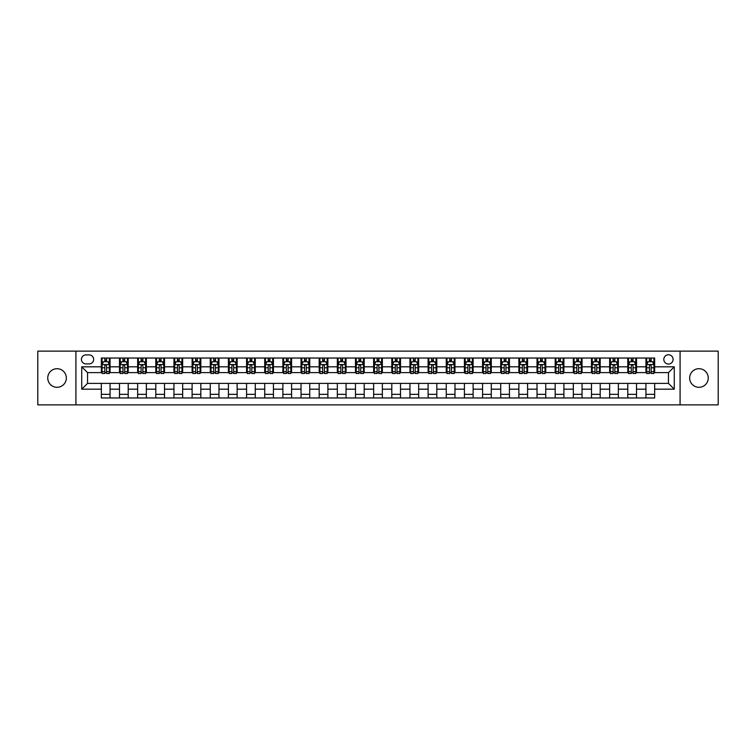 <?xml version="1.0" encoding="UTF-8"?>
<svg xmlns="http://www.w3.org/2000/svg" width="756" height="756" viewBox="0 0 756 756"><rect width="100%" height="100%" fill="white"/><g stroke="black" fill="none" stroke-linecap="round" stroke-linejoin="round"><path stroke-width="1.13" d="M698.96 368.701A9.299 9.299 0 0 0 689.661 378A9.299 9.299 0 0 0 698.96 387.299A9.299 9.299 0 0 0 708.249 378A9.299 9.299 0 0 0 698.96 368.701M57.04 368.701A9.299 9.299 0 0 0 47.751 378A9.299 9.299 0 0 0 57.04 387.299A9.299 9.299 0 0 0 66.339 378A9.299 9.299 0 0 0 57.04 368.701M668.455 354.762A4.649 4.649 0 0 0 663.815 359.412A4.649 4.649 0 0 0 668.455 364.061A4.649 4.649 0 0 0 673.105 359.412A4.649 4.649 0 0 0 668.455 354.762M680.079 404.866L718.2 404.866L718.2 351.134L680.079 351.134L680.079 404.866L75.921 404.866L75.921 351.134L37.8 351.134L37.8 404.866L75.921 404.866M85.948 363.91L89.142 363.91A4.498 4.498 0 0 0 93.64 359.412A4.498 4.498 0 0 0 89.142 354.904L85.948 354.904A4.498 4.498 0 0 0 81.44 359.412A4.498 4.498 0 0 0 85.948 363.91M680.079 351.134L75.921 351.134M101.342 389.179L81.733 389.179L81.733 366.821L101.342 366.821L101.342 372.623L87.545 372.623L87.545 383.377L101.342 383.377L101.342 397.968L654.658 397.968L654.658 383.377L668.455 383.377L668.455 372.623L654.658 372.623L654.658 366.821L674.267 366.821L674.267 389.179L654.658 389.179M654.658 366.821L654.658 358.032L101.342 358.032L101.342 366.821M645.945 358.032L645.945 372.623L646.673 372.623M649.432 372.623L651.181 372.623M653.94 372.623L654.658 372.623M645.945 372.623L635.787 372.623M627.792 358.032L627.792 372.623L628.519 372.623M631.279 372.623L633.027 372.623M627.792 372.623L617.633 372.623M609.638 358.032L609.638 372.623L610.366 372.623M613.125 372.623L614.874 372.623M609.638 372.623L599.47 372.623M591.485 358.032L591.485 372.623L592.213 372.623M594.972 372.623L596.72 372.623M591.485 372.623L581.317 372.623M573.332 358.032L573.332 372.623L574.059 372.623M576.819 372.623L578.557 372.623M573.332 372.623L563.163 372.623M555.178 358.032L555.178 372.623L555.906 372.623M558.665 372.623L560.404 372.623M555.178 372.623L545.01 372.623M537.025 358.032L537.025 372.623L537.752 372.623M540.512 372.623L542.25 372.623M537.025 372.623L526.856 372.623M518.871 358.032L518.871 372.623L519.599 372.623M522.358 372.623L524.097 372.623M518.871 372.623L508.703 372.623M500.718 358.032L500.718 372.623L501.445 372.623M504.205 372.623L505.944 372.623M500.718 372.623L490.55 372.623M482.564 358.032L482.564 372.623L483.292 372.623M486.051 372.623L487.79 372.623M482.564 372.623L472.396 372.623M464.411 358.032L464.411 372.623L465.138 372.623M467.898 372.623L469.637 372.623M464.411 372.623L454.243 372.623M446.257 358.032L446.257 372.623L446.985 372.623M449.744 372.623L451.483 372.623M446.257 372.623L436.089 372.623M428.104 358.032L428.104 372.623L428.832 372.623M431.591 372.623L433.33 372.623M428.104 372.623L417.936 372.623M409.95 358.032L409.95 372.623L410.678 372.623M413.438 372.623L415.176 372.623M409.95 372.623L399.782 372.623M391.797 358.032L391.797 372.623L392.525 372.623M395.284 372.623L397.023 372.623M391.797 372.623L381.629 372.623M373.644 358.032L373.644 372.623L374.371 372.623M377.131 372.623L378.869 372.623M373.644 372.623L363.475 372.623M355.49 358.032L355.49 372.623L356.218 372.623M358.977 372.623L360.716 372.623M355.49 372.623L345.322 372.623M337.337 358.032L337.337 372.623L338.064 372.623M340.824 372.623L342.562 372.623M337.337 372.623L327.168 372.623M319.183 358.032L319.183 372.623L319.911 372.623M322.67 372.623L324.409 372.623M319.183 372.623L309.015 372.623M301.03 358.032L301.03 372.623L301.757 372.623M304.517 372.623L306.256 372.623M301.03 372.623L290.862 372.623M282.876 358.032L282.876 372.623L283.604 372.623M286.363 372.623L288.102 372.623M282.876 372.623L272.708 372.623M264.723 358.032L264.723 372.623L265.45 372.623M268.21 372.623L269.949 372.623M264.723 372.623L254.555 372.623M246.569 358.032L246.569 372.623L247.297 372.623M250.056 372.623L251.795 372.623M246.569 372.623L236.401 372.623M228.416 358.032L228.416 372.623L229.144 372.623M231.903 372.623L233.642 372.623M228.416 372.623L218.248 372.623M210.262 358.032L210.262 372.623L210.99 372.623M213.75 372.623L215.488 372.623M210.262 372.623L200.094 372.623M192.109 358.032L192.109 372.623L192.837 372.623M195.596 372.623L197.335 372.623M192.109 372.623L181.941 372.623M173.956 358.032L173.956 372.623L174.683 372.623M177.443 372.623L179.181 372.623M173.956 372.623L163.787 372.623M155.802 358.032L155.802 372.623L156.53 372.623M159.28 372.623L161.028 372.623M155.802 372.623L145.634 372.623M137.649 358.032L137.649 372.623L138.367 372.623M141.126 372.623L142.875 372.623M137.649 372.623L127.48 372.623M119.495 358.032L119.495 372.623L120.213 372.623M122.973 372.623L124.721 372.623M119.495 372.623L109.327 372.623M101.342 372.623L102.06 372.623M104.819 372.623L106.568 372.623M101.342 383.377L110.055 383.377L110.055 397.968M654.658 383.377L110.055 383.377M110.055 358.032L110.055 372.623M101.342 361.661L102.06 361.661M104.819 361.661L106.568 361.661M109.327 361.661L110.055 361.661M101.342 394.339L110.055 394.339M119.495 383.377L119.495 397.968M128.208 358.032L128.208 372.623M119.495 361.661L120.213 361.661M122.973 361.661L124.721 361.661M127.48 361.661L128.208 361.661M128.208 383.377L128.208 397.968M119.495 394.339L128.208 394.339M137.649 383.377L137.649 397.968M146.362 383.377L146.362 397.968M137.649 394.339L146.362 394.339M146.362 358.032L146.362 372.623M137.649 361.661L138.367 361.661M141.126 361.661L142.875 361.661M145.634 361.661L146.362 361.661M155.802 383.377L155.802 397.968M164.515 383.377L164.515 397.968M155.802 394.339L164.515 394.339M164.515 358.032L164.515 372.623M155.802 361.661L156.53 361.661M159.28 361.661L161.028 361.661M163.787 361.661L164.515 361.661M173.956 383.377L173.956 397.968M182.668 383.377L182.668 397.968M173.956 394.339L182.668 394.339M182.668 358.032L182.668 372.623M173.956 361.661L174.683 361.661M177.443 361.661L179.181 361.661M181.941 361.661L182.668 361.661M192.109 383.377L192.109 397.968M200.822 383.377L200.822 397.968M192.109 394.339L200.822 394.339M200.822 358.032L200.822 372.623M192.109 361.661L192.837 361.661M195.596 361.661L197.335 361.661M200.094 361.661L200.822 361.661M210.262 383.377L210.262 397.968M218.975 383.377L218.975 397.968M210.262 394.339L218.975 394.339M218.975 358.032L218.975 372.623M210.262 361.661L210.99 361.661M213.75 361.661L215.488 361.661M218.248 361.661L218.975 361.661M228.416 383.377L228.416 397.968M237.129 383.377L237.129 397.968M228.416 394.339L237.129 394.339M237.129 358.032L237.129 372.623M228.416 361.661L229.144 361.661M231.903 361.661L233.642 361.661M236.401 361.661L237.129 361.661M246.569 383.377L246.569 397.968M255.282 383.377L255.282 397.968M246.569 394.339L255.282 394.339M255.282 358.032L255.282 372.623M246.569 361.661L247.297 361.661M250.056 361.661L251.795 361.661M254.555 361.661L255.282 361.661M264.723 383.377L264.723 397.968M273.436 383.377L273.436 397.968M264.723 394.339L273.436 394.339M273.436 358.032L273.436 372.623M264.723 361.661L265.45 361.661M268.21 361.661L269.949 361.661M272.708 361.661L273.436 361.661M282.876 383.377L282.876 397.968M291.589 383.377L291.589 397.968M282.876 394.339L291.589 394.339M291.589 358.032L291.589 372.623M282.876 361.661L283.604 361.661M286.363 361.661L288.102 361.661M290.862 361.661L291.589 361.661M301.03 383.377L301.03 397.968M309.743 383.377L309.743 397.968M301.03 394.339L309.743 394.339M309.743 358.032L309.743 372.623M301.03 361.661L301.757 361.661M304.517 361.661L306.256 361.661M309.015 361.661L309.743 361.661M319.183 383.377L319.183 397.968M327.896 383.377L327.896 397.968M319.183 394.339L327.896 394.339M327.896 358.032L327.896 372.623M319.183 361.661L319.911 361.661M322.67 361.661L324.409 361.661M327.168 361.661L327.896 361.661M337.337 383.377L337.337 397.968M346.05 383.377L346.05 397.968M337.337 394.339L346.05 394.339M346.05 358.032L346.05 372.623M337.337 361.661L338.064 361.661M340.824 361.661L342.562 361.661M345.322 361.661L346.05 361.661M355.49 383.377L355.49 397.968M364.203 383.377L364.203 397.968M355.49 394.339L364.203 394.339M364.203 358.032L364.203 372.623M355.49 361.661L356.218 361.661M358.977 361.661L360.716 361.661M363.475 361.661L364.203 361.661M373.644 383.377L373.644 397.968M382.356 383.377L382.356 397.968M373.644 394.339L382.356 394.339M382.356 358.032L382.356 372.623M373.644 361.661L374.371 361.661M377.131 361.661L378.869 361.661M381.629 361.661L382.356 361.661M391.797 383.377L391.797 397.968M400.51 383.377L400.51 397.968M391.797 394.339L400.51 394.339M400.51 358.032L400.51 372.623M391.797 361.661L392.525 361.661M395.284 361.661L397.023 361.661M399.782 361.661L400.51 361.661M409.95 383.377L409.95 397.968M418.663 383.377L418.663 397.968M409.95 394.339L418.663 394.339M418.663 358.032L418.663 372.623M409.95 361.661L410.678 361.661M413.438 361.661L415.176 361.661M417.936 361.661L418.663 361.661M428.104 383.377L428.104 397.968M436.817 383.377L436.817 397.968M428.104 394.339L436.817 394.339M436.817 358.032L436.817 372.623M428.104 361.661L428.832 361.661M431.591 361.661L433.33 361.661M436.089 361.661L436.817 361.661M446.257 383.377L446.257 397.968M454.97 383.377L454.97 397.968M446.257 394.339L454.97 394.339M454.97 358.032L454.97 372.623M446.257 361.661L446.985 361.661M449.744 361.661L451.483 361.661M454.243 361.661L454.97 361.661M464.411 383.377L464.411 397.968M473.124 383.377L473.124 397.968M464.411 394.339L473.124 394.339M473.124 358.032L473.124 372.623M464.411 361.661L465.138 361.661M467.898 361.661L469.637 361.661M472.396 361.661L473.124 361.661M482.564 383.377L482.564 397.968M491.277 383.377L491.277 397.968M482.564 394.339L491.277 394.339M491.277 358.032L491.277 372.623M482.564 361.661L483.292 361.661M486.051 361.661L487.79 361.661M490.55 361.661L491.277 361.661M500.718 383.377L500.718 397.968M509.431 383.377L509.431 397.968M500.718 394.339L509.431 394.339M509.431 358.032L509.431 372.623M500.718 361.661L501.445 361.661M504.205 361.661L505.944 361.661M508.703 361.661L509.431 361.661M518.871 383.377L518.871 397.968M527.584 383.377L527.584 397.968M518.871 394.339L527.584 394.339M527.584 358.032L527.584 372.623M518.871 361.661L519.599 361.661M522.358 361.661L524.097 361.661M526.856 361.661L527.584 361.661M537.025 383.377L537.025 397.968M545.737 383.377L545.737 397.968M537.025 394.339L545.737 394.339M545.737 358.032L545.737 372.623M537.025 361.661L537.752 361.661M540.512 361.661L542.25 361.661M545.01 361.661L545.737 361.661M555.178 383.377L555.178 397.968M563.891 383.377L563.891 397.968M555.178 394.339L563.891 394.339M563.891 358.032L563.891 372.623M555.178 361.661L555.906 361.661M558.665 361.661L560.404 361.661M563.163 361.661L563.891 361.661M573.332 383.377L573.332 397.968M582.044 383.377L582.044 397.968M573.332 394.339L582.044 394.339M582.044 358.032L582.044 372.623M573.332 361.661L574.059 361.661M576.819 361.661L578.557 361.661M581.317 361.661L582.044 361.661M591.485 383.377L591.485 397.968M600.198 383.377L600.198 397.968M591.485 394.339L600.198 394.339M600.198 358.032L600.198 372.623M591.485 361.661L592.213 361.661M594.972 361.661L596.72 361.661M599.47 361.661L600.198 361.661M609.638 383.377L609.638 397.968M618.351 383.377L618.351 397.968M609.638 394.339L618.351 394.339M618.351 358.032L618.351 372.623M609.638 361.661L610.366 361.661M613.125 361.661L614.874 361.661M617.633 361.661L618.351 361.661M627.792 383.377L627.792 397.968M636.505 383.377L636.505 397.968M627.792 394.339L636.505 394.339M636.505 358.032L636.505 372.623M627.792 361.661L628.519 361.661M631.279 361.661L633.027 361.661M635.787 361.661L636.505 361.661M645.945 383.377L645.945 397.968M645.945 394.339L654.658 394.339M645.945 361.661L646.673 361.661M649.432 361.661L651.181 361.661M653.94 361.661L654.658 361.661M87.545 372.623L81.733 366.821M87.545 383.377L81.733 389.179M674.267 366.821L668.455 372.623M674.267 389.179L668.455 383.377M106.568 359.922L104.819 359.922M109.327 371.678L106.568 371.678L106.568 373.502L109.327 373.502L109.327 364.638L107.872 361.737L103.515 361.737L102.06 364.638L102.06 373.502L104.819 373.502L104.819 371.678L102.06 371.678M102.06 364.638L102.06 358.032M109.327 364.638L109.327 358.032M104.819 361.737L104.819 358.032M106.568 358.032L106.568 361.737M106.568 371.678L106.568 365.724C105.982 364.609 105.405 364.609 104.819 365.724L104.819 371.678M124.721 359.922L122.973 359.922M127.48 371.678L124.721 371.678L124.721 373.502L127.48 373.502L127.48 364.638L126.025 361.737L121.669 361.737L120.213 364.638L120.213 373.502L122.973 373.502L122.973 371.678L120.213 371.678M120.213 364.638L120.213 358.032M127.48 364.638L127.48 358.032M122.973 361.737L122.973 358.032M124.721 358.032L124.721 361.737M124.721 371.678L124.721 365.724C124.135 364.609 123.559 364.609 122.973 365.724L122.973 371.678M142.875 359.922L141.126 359.922M145.634 371.678L142.875 371.678L142.875 373.502L145.634 373.502L145.634 364.638L144.179 361.737L139.822 361.737L138.367 364.638L138.367 373.502L141.126 373.502L141.126 371.678L138.367 371.678M138.367 364.638L138.367 358.032M145.634 364.638L145.634 358.032M141.126 361.737L141.126 358.032M142.875 358.032L142.875 361.737M142.875 371.678L142.875 365.724C142.298 364.609 141.712 364.609 141.126 365.724L141.126 371.678M161.028 359.922L159.28 359.922M163.787 371.678L161.028 371.678L161.028 373.502L163.787 373.502L163.787 364.638L162.332 361.737L157.976 361.737L156.53 364.638L156.53 373.502L159.28 373.502L159.28 371.678L156.53 371.678M156.53 364.638L156.53 358.032M163.787 364.638L163.787 358.032M159.28 361.737L159.28 358.032M161.028 358.032L161.028 361.737M161.028 371.678L161.028 365.724C160.452 364.609 159.866 364.609 159.28 365.724L159.28 371.678M179.181 359.922L177.443 359.922M181.941 371.678L179.181 371.678L179.181 373.502L181.941 373.502L181.941 364.638L180.486 361.737L176.129 361.737L174.683 364.638L174.683 373.502L177.443 373.502L177.443 371.678L174.683 371.678M174.683 364.638L174.683 358.032M181.941 364.638L181.941 358.032M177.443 361.737L177.443 358.032M179.181 358.032L179.181 361.737M179.181 371.678L179.181 365.724C178.605 364.609 178.019 364.609 177.443 365.724L177.443 371.678M197.335 359.922L195.596 359.922M200.094 371.678L197.335 371.678L197.335 373.502L200.094 373.502L200.094 364.638L198.639 361.737L194.283 361.737L192.837 364.638L192.837 373.502L195.596 373.502L195.596 371.678L192.837 371.678M192.837 364.638L192.837 358.032M200.094 364.638L200.094 358.032M195.596 361.737L195.596 358.032M197.335 358.032L197.335 361.737M197.335 371.678L197.335 365.724C196.758 364.609 196.173 364.609 195.596 365.724L195.596 371.678M215.488 359.922L213.75 359.922M218.248 371.678L215.488 371.678L215.488 373.502L218.248 373.502L218.248 364.638L216.792 361.737L212.436 361.737L210.99 364.638L210.99 373.502L213.75 373.502L213.75 371.678L210.99 371.678M210.99 364.638L210.99 358.032M218.248 364.638L218.248 358.032M213.75 361.737L213.75 358.032M215.488 358.032L215.488 361.737M215.488 371.678L215.488 365.724C214.912 364.609 214.326 364.609 213.75 365.724L213.75 371.678M233.642 359.922L231.903 359.922M236.401 371.678L233.642 371.678L233.642 373.502L236.401 373.502L236.401 364.638L234.946 361.737L230.589 361.737L229.144 364.638L229.144 373.502L231.903 373.502L231.903 371.678L229.144 371.678M229.144 364.638L229.144 358.032M236.401 364.638L236.401 358.032M231.903 361.737L231.903 358.032M233.642 358.032L233.642 361.737M233.642 371.678L233.642 365.724C233.065 364.609 232.479 364.609 231.903 365.724L231.903 371.678M251.795 359.922L250.056 359.922M254.555 371.678L251.795 371.678L251.795 373.502L254.555 373.502L254.555 364.638L253.099 361.737L248.743 361.737L247.297 364.638L247.297 373.502L250.056 373.502L250.056 371.678L247.297 371.678M247.297 364.638L247.297 358.032M254.555 364.638L254.555 358.032M250.056 361.737L250.056 358.032M251.795 358.032L251.795 361.737M251.795 371.678L251.795 365.724C251.219 364.609 250.633 364.609 250.056 365.724L250.056 371.678M269.949 359.922L268.21 359.922M272.708 371.678L269.949 371.678L269.949 373.502L272.708 373.502L272.708 364.638L271.253 361.737L266.896 361.737L265.45 364.638L265.45 373.502L268.21 373.502L268.21 371.678L265.45 371.678M265.45 364.638L265.45 358.032M272.708 364.638L272.708 358.032M268.21 361.737L268.21 358.032M269.949 358.032L269.949 361.737M269.949 371.678L269.949 365.724C269.372 364.609 268.786 364.609 268.21 365.724L268.21 371.678M288.102 359.922L286.363 359.922M290.862 371.678L288.102 371.678L288.102 373.502L290.862 373.502L290.862 364.638L289.406 361.737L285.05 361.737L283.604 364.638L283.604 373.502L286.363 373.502L286.363 371.678L283.604 371.678M283.604 364.638L283.604 358.032M290.862 364.638L290.862 358.032M286.363 361.737L286.363 358.032M288.102 358.032L288.102 361.737M288.102 371.678L288.102 365.724C287.526 364.609 286.94 364.609 286.363 365.724L286.363 371.678M306.256 359.922L304.517 359.922M309.015 371.678L306.256 371.678L306.256 373.502L309.015 373.502L309.015 364.638L307.56 361.737L303.203 361.737L301.757 364.638L301.757 373.502L304.517 373.502L304.517 371.678L301.757 371.678M301.757 364.638L301.757 358.032M309.015 364.638L309.015 358.032M304.517 361.737L304.517 358.032M306.256 358.032L306.256 361.737M306.256 371.678L306.256 365.724C305.679 364.609 305.093 364.609 304.517 365.724L304.517 371.678M324.409 359.922L322.67 359.922M327.168 371.678L324.409 371.678L324.409 373.502L327.168 373.502L327.168 364.638L325.713 361.737L321.357 361.737L319.911 364.638L319.911 373.502L322.67 373.502L322.67 371.678L319.911 371.678M319.911 364.638L319.911 358.032M327.168 364.638L327.168 358.032M322.67 361.737L322.67 358.032M324.409 358.032L324.409 361.737M324.409 371.678L324.409 365.724C323.833 364.609 323.247 364.609 322.67 365.724L322.67 371.678M342.562 359.922L340.824 359.922M345.322 371.678L342.562 371.678L342.562 373.502L345.322 373.502L345.322 364.638L343.867 361.737L339.51 361.737L338.064 364.638L338.064 373.502L340.824 373.502L340.824 371.678L338.064 371.678M338.064 364.638L338.064 358.032M345.322 364.638L345.322 358.032M340.824 361.737L340.824 358.032M342.562 358.032L342.562 361.737M342.562 371.678L342.562 365.724C341.986 364.609 341.4 364.609 340.824 365.724L340.824 371.678M360.716 359.922L358.977 359.922M363.475 371.678L360.716 371.678L360.716 373.502L363.475 373.502L363.475 364.638L362.02 361.737L357.664 361.737L356.218 364.638L356.218 373.502L358.977 373.502L358.977 371.678L356.218 371.678M356.218 364.638L356.218 358.032M363.475 364.638L363.475 358.032M358.977 361.737L358.977 358.032M360.716 358.032L360.716 361.737M360.716 371.678L360.716 365.724C360.139 364.609 359.554 364.609 358.977 365.724L358.977 371.678M378.869 359.922L377.131 359.922M381.629 371.678L378.869 371.678L378.869 373.502L381.629 373.502L381.629 364.638L380.183 361.737L375.817 361.737L374.371 364.638L374.371 373.502L377.131 373.502L377.131 371.678L374.371 371.678M374.371 364.638L374.371 358.032M381.629 364.638L381.629 358.032M377.131 361.737L377.131 358.032M378.869 358.032L378.869 361.737M378.869 371.678L378.869 365.724C378.293 364.609 377.707 364.609 377.131 365.724L377.131 371.678M397.023 359.922L395.284 359.922M399.782 371.678L397.023 371.678L397.023 373.502L399.782 373.502L399.782 364.638L398.336 361.737L393.98 361.737L392.525 364.638L392.525 373.502L395.284 373.502L395.284 371.678L392.525 371.678M392.525 364.638L392.525 358.032M399.782 364.638L399.782 358.032M395.284 361.737L395.284 358.032M397.023 358.032L397.023 361.737M397.023 371.678L397.023 365.724C396.446 364.609 395.86 364.609 395.284 365.724L395.284 371.678M415.176 359.922L413.438 359.922M417.936 371.678L415.176 371.678L415.176 373.502L417.936 373.502L417.936 364.638L416.49 361.737L412.133 361.737L410.678 364.638L410.678 373.502L413.438 373.502L413.438 371.678L410.678 371.678M410.678 364.638L410.678 358.032M417.936 364.638L417.936 358.032M413.438 361.737L413.438 358.032M415.176 358.032L415.176 361.737M415.176 371.678L415.176 365.724C414.6 364.609 414.014 364.609 413.438 365.724L413.438 371.678M433.33 359.922L431.591 359.922M436.089 371.678L433.33 371.678L433.33 373.502L436.089 373.502L436.089 364.638L434.643 361.737L430.287 361.737L428.832 364.638L428.832 373.502L431.591 373.502L431.591 371.678L428.832 371.678M428.832 364.638L428.832 358.032M436.089 364.638L436.089 358.032M431.591 361.737L431.591 358.032M433.33 358.032L433.33 361.737M433.33 371.678L433.33 365.724C432.753 364.609 432.167 364.609 431.591 365.724L431.591 371.678M451.483 359.922L449.744 359.922M454.243 371.678L451.483 371.678L451.483 373.502L454.243 373.502L454.243 364.638L452.797 361.737L448.44 361.737L446.985 364.638L446.985 373.502L449.744 373.502L449.744 371.678L446.985 371.678M446.985 364.638L446.985 358.032M454.243 364.638L454.243 358.032M449.744 361.737L449.744 358.032M451.483 358.032L451.483 361.737M451.483 371.678L451.483 365.724C450.907 364.609 450.321 364.609 449.744 365.724L449.744 371.678M469.637 359.922L467.898 359.922M472.396 371.678L469.637 371.678L469.637 373.502L472.396 373.502L472.396 364.638L470.95 361.737L466.594 361.737L465.138 364.638L465.138 373.502L467.898 373.502L467.898 371.678L465.138 371.678M465.138 364.638L465.138 358.032M472.396 364.638L472.396 358.032M467.898 361.737L467.898 358.032M469.637 358.032L469.637 361.737M469.637 371.678L469.637 365.724C469.06 364.609 468.474 364.609 467.898 365.724L467.898 371.678M487.79 359.922L486.051 359.922M490.55 371.678L487.79 371.678L487.79 373.502L490.55 373.502L490.55 364.638L489.104 361.737L484.747 361.737L483.292 364.638L483.292 373.502L486.051 373.502L486.051 371.678L483.292 371.678M483.292 364.638L483.292 358.032M490.55 364.638L490.55 358.032M486.051 361.737L486.051 358.032M487.79 358.032L487.79 361.737M487.79 371.678L487.79 365.724C487.214 364.609 486.628 364.609 486.051 365.724L486.051 371.678M505.944 359.922L504.205 359.922M508.703 371.678L505.944 371.678L505.944 373.502L508.703 373.502L508.703 364.638L507.257 361.737L502.901 361.737L501.445 364.638L501.445 373.502L504.205 373.502L504.205 371.678L501.445 371.678M501.445 364.638L501.445 358.032M508.703 364.638L508.703 358.032M504.205 361.737L504.205 358.032M505.944 358.032L505.944 361.737M505.944 371.678L505.944 365.724C505.367 364.609 504.791 364.609 504.205 365.724L504.205 371.678M524.097 359.922L522.358 359.922M526.856 371.678L524.097 371.678L524.097 373.502L526.856 373.502L526.856 364.638L525.411 361.737L521.054 361.737L519.599 364.638L519.599 373.502L522.358 373.502L522.358 371.678L519.599 371.678M519.599 364.638L519.599 358.032M526.856 364.638L526.856 358.032M522.358 361.737L522.358 358.032M524.097 358.032L524.097 361.737M524.097 371.678L524.097 365.724C523.521 364.609 522.944 364.609 522.358 365.724L522.358 371.678M542.25 359.922L540.512 359.922M545.01 371.678L542.25 371.678L542.25 373.502L545.01 373.502L545.01 364.638L543.564 361.737L539.208 361.737L537.752 364.638L537.752 373.502L540.512 373.502L540.512 371.678L537.752 371.678M537.752 364.638L537.752 358.032M545.01 364.638L545.01 358.032M540.512 361.737L540.512 358.032M542.25 358.032L542.25 361.737M542.25 371.678L542.25 365.724C541.674 364.609 541.098 364.609 540.512 365.724L540.512 371.678M560.404 359.922L558.665 359.922M563.163 371.678L560.404 371.678L560.404 373.502L563.163 373.502L563.163 364.638L561.717 361.737L557.361 361.737L555.906 364.638L555.906 373.502L558.665 373.502L558.665 371.678L555.906 371.678M555.906 364.638L555.906 358.032M563.163 364.638L563.163 358.032M558.665 361.737L558.665 358.032M560.404 358.032L560.404 361.737M560.404 371.678L560.404 365.724C559.827 364.609 559.251 364.609 558.665 365.724L558.665 371.678M578.557 359.922L576.819 359.922M581.317 371.678L578.557 371.678L578.557 373.502L581.317 373.502L581.317 364.638L579.871 361.737L575.514 361.737L574.059 364.638L574.059 373.502L576.819 373.502L576.819 371.678L574.059 371.678M574.059 364.638L574.059 358.032M581.317 364.638L581.317 358.032M576.819 361.737L576.819 358.032M578.557 358.032L578.557 361.737M578.557 371.678L578.557 365.724C577.981 364.609 577.404 364.609 576.819 365.724L576.819 371.678M596.72 359.922L594.972 359.922M599.47 371.678L596.72 371.678L596.72 373.502L599.47 373.502L599.47 364.638L598.024 361.737L593.668 361.737L592.213 364.638L592.213 373.502L594.972 373.502L594.972 371.678L592.213 371.678M592.213 364.638L592.213 358.032M599.47 364.638L599.47 358.032M594.972 361.737L594.972 358.032M596.72 358.032L596.72 361.737M596.72 371.678L596.72 365.724C596.134 364.609 595.558 364.609 594.972 365.724L594.972 371.678M614.874 359.922L613.125 359.922M617.633 371.678L614.874 371.678L614.874 373.502L617.633 373.502L617.633 364.638L616.178 361.737L611.821 361.737L610.366 364.638L610.366 373.502L613.125 373.502L613.125 371.678L610.366 371.678M610.366 364.638L610.366 358.032M617.633 364.638L617.633 358.032M613.125 361.737L613.125 358.032M614.874 358.032L614.874 361.737M614.874 371.678L614.874 365.724C614.288 364.609 613.711 364.609 613.125 365.724L613.125 371.678M633.027 359.922L631.279 359.922M635.787 371.678L633.027 371.678L633.027 373.502L635.787 373.502L635.787 364.638L634.331 361.737L629.975 361.737L628.519 364.638L628.519 373.502L631.279 373.502L631.279 371.678L628.519 371.678M628.519 364.638L628.519 358.032M635.787 364.638L635.787 358.032M631.279 361.737L631.279 358.032M633.027 358.032L633.027 361.737M633.027 371.678L633.027 365.724C632.441 364.609 631.865 364.609 631.279 365.724L631.279 371.678M651.181 359.922L649.432 359.922M653.94 371.678L651.181 371.678L651.181 373.502L653.94 373.502L653.94 364.638L652.485 361.737L648.128 361.737L646.673 364.638L646.673 373.502L649.432 373.502L649.432 371.678L646.673 371.678M646.673 364.638L646.673 358.032M653.94 364.638L653.94 358.032M649.432 361.737L649.432 358.032M651.181 358.032L651.181 361.737M651.181 371.678L651.181 365.724C650.595 364.609 650.018 364.609 649.432 365.724L649.432 371.678M119.495 389.179L110.055 389.179M119.495 366.821L110.055 366.821M137.649 366.821L128.208 366.821M137.649 389.179L128.208 389.179M155.802 366.821L146.362 366.821M155.802 389.179L146.362 389.179M173.956 366.821L164.515 366.821M173.956 389.179L164.515 389.179M192.109 366.821L182.668 366.821M192.109 389.179L182.668 389.179M210.262 366.821L200.822 366.821M210.262 389.179L200.822 389.179M228.416 366.821L218.975 366.821M228.416 389.179L218.975 389.179M246.569 366.821L237.129 366.821M246.569 389.179L237.129 389.179M264.723 366.821L255.282 366.821M264.723 389.179L255.282 389.179M282.876 366.821L273.436 366.821M282.876 389.179L273.436 389.179M301.03 366.821L291.589 366.821M301.03 389.179L291.589 389.179M319.183 366.821L309.743 366.821M319.183 389.179L309.743 389.179M337.337 366.821L327.896 366.821M337.337 389.179L327.896 389.179M355.49 366.821L346.05 366.821M355.49 389.179L346.05 389.179M373.644 366.821L364.203 366.821M373.644 389.179L364.203 389.179M391.797 366.821L382.356 366.821M391.797 389.179L382.356 389.179M409.95 366.821L400.51 366.821M409.95 389.179L400.51 389.179M428.104 366.821L418.663 366.821M428.104 389.179L418.663 389.179M446.257 366.821L436.817 366.821M446.257 389.179L436.817 389.179M464.411 366.821L454.97 366.821M464.411 389.179L454.97 389.179M482.564 366.821L473.124 366.821M482.564 389.179L473.124 389.179M500.718 366.821L491.277 366.821M500.718 389.179L491.277 389.179M518.871 366.821L509.431 366.821M518.871 389.179L509.431 389.179M537.025 366.821L527.584 366.821M537.025 389.179L527.584 389.179M555.178 366.821L545.737 366.821M555.178 389.179L545.737 389.179M573.332 366.821L563.891 366.821M573.332 389.179L563.891 389.179M591.485 366.821L582.044 366.821M591.485 389.179L582.044 389.179M609.638 366.821L600.198 366.821M609.638 389.179L600.198 389.179M627.792 366.821L618.351 366.821M627.792 389.179L618.351 389.179M645.945 366.821L636.505 366.821M645.945 389.179L636.505 389.179M109.289 364.562L102.098 364.562M102.06 361.907L103.43 361.907M107.957 361.907L109.327 361.907M104.819 367.785L102.06 367.785M109.327 367.785L106.568 367.785M106.568 360.839L104.819 360.839M127.443 364.562L120.251 364.562M120.213 361.907L121.584 361.907M126.11 361.907L127.48 361.907M122.973 367.785L120.213 367.785M127.48 367.785L124.721 367.785M124.721 360.839L122.973 360.839M145.596 364.562L138.405 364.562M138.367 361.907L139.737 361.907M144.264 361.907L145.634 361.907M141.126 367.785L138.367 367.785M145.634 367.785L142.875 367.785M142.875 360.839L141.126 360.839M163.75 364.562L156.558 364.562M156.53 361.907L157.891 361.907M162.417 361.907L163.787 361.907M159.28 367.785L156.53 367.785M163.787 367.785L161.028 367.785M161.028 360.839L159.28 360.839M181.903 364.562L174.712 364.562M174.683 361.907L176.044 361.907M180.571 361.907L181.941 361.907M177.443 367.785L174.683 367.785M181.941 367.785L179.181 367.785M179.181 360.839L177.443 360.839M200.056 364.562L192.865 364.562M192.837 361.907L194.197 361.907M198.724 361.907L200.094 361.907M195.596 367.785L192.837 367.785M200.094 367.785L197.335 367.785M197.335 360.839L195.596 360.839M218.21 364.562L211.018 364.562M210.99 361.907L212.351 361.907M216.887 361.907L218.248 361.907M213.75 367.785L210.99 367.785M218.248 367.785L215.488 367.785M215.488 360.839L213.75 360.839M236.363 364.562L229.172 364.562M229.144 361.907L230.504 361.907M235.04 361.907L236.401 361.907M231.903 367.785L229.144 367.785M236.401 367.785L233.642 367.785M233.642 360.839L231.903 360.839M254.517 364.562L247.325 364.562M247.297 361.907L248.658 361.907M253.194 361.907L254.555 361.907M250.056 367.785L247.297 367.785M254.555 367.785L251.795 367.785M251.795 360.839L250.056 360.839M272.67 364.562L265.479 364.562M265.45 361.907L266.811 361.907M271.347 361.907L272.708 361.907M268.21 367.785L265.45 367.785M272.708 367.785L269.949 367.785M269.949 360.839L268.21 360.839M290.824 364.562L283.642 364.562M283.604 361.907L284.965 361.907M289.501 361.907L290.862 361.907M286.363 367.785L283.604 367.785M290.862 367.785L288.102 367.785M288.102 360.839L286.363 360.839M308.977 364.562L301.795 364.562M301.757 361.907L303.118 361.907M307.654 361.907L309.015 361.907M304.517 367.785L301.757 367.785M309.015 367.785L306.256 367.785M306.256 360.839L304.517 360.839M327.131 364.562L319.949 364.562M319.911 361.907L321.272 361.907M325.808 361.907L327.168 361.907M322.67 367.785L319.911 367.785M327.168 367.785L324.409 367.785M324.409 360.839L322.67 360.839M345.284 364.562L338.102 364.562M338.064 361.907L339.425 361.907M343.961 361.907L345.322 361.907M340.824 367.785L338.064 367.785M345.322 367.785L342.562 367.785M342.562 360.839L340.824 360.839M363.438 364.562L356.256 364.562M356.218 361.907L357.579 361.907M362.115 361.907L363.475 361.907M358.977 367.785L356.218 367.785M363.475 367.785L360.716 367.785M360.716 360.839L358.977 360.839M381.591 364.562L374.409 364.562M374.371 361.907L375.732 361.907M380.268 361.907L381.629 361.907M377.131 367.785L374.371 367.785M381.629 367.785L378.869 367.785M378.869 360.839L377.131 360.839M399.744 364.562L392.562 364.562M392.525 361.907L393.885 361.907M398.421 361.907L399.782 361.907M395.284 367.785L392.525 367.785M399.782 367.785L397.023 367.785M397.023 360.839L395.284 360.839M417.898 364.562L410.716 364.562M410.678 361.907L412.039 361.907M416.575 361.907L417.936 361.907M413.438 367.785L410.678 367.785M417.936 367.785L415.176 367.785M415.176 360.839L413.438 360.839M436.051 364.562L428.869 364.562M428.832 361.907L430.192 361.907M434.728 361.907L436.089 361.907M431.591 367.785L428.832 367.785M436.089 367.785L433.33 367.785M433.33 360.839L431.591 360.839M454.205 364.562L447.023 364.562M446.985 361.907L448.346 361.907M452.882 361.907L454.243 361.907M449.744 367.785L446.985 367.785M454.243 367.785L451.483 367.785M451.483 360.839L449.744 360.839M472.358 364.562L465.176 364.562M465.138 361.907L466.499 361.907M471.035 361.907L472.396 361.907M467.898 367.785L465.138 367.785M472.396 367.785L469.637 367.785M469.637 360.839L467.898 360.839M490.521 364.562L483.33 364.562M483.292 361.907L484.653 361.907M489.189 361.907L490.55 361.907M486.051 367.785L483.292 367.785M490.55 367.785L487.79 367.785M487.79 360.839L486.051 360.839M508.675 364.562L501.483 364.562M501.445 361.907L502.806 361.907M507.342 361.907L508.703 361.907M504.205 367.785L501.445 367.785M508.703 367.785L505.944 367.785M505.944 360.839L504.205 360.839M526.828 364.562L519.637 364.562M519.599 361.907L520.96 361.907M525.496 361.907L526.856 361.907M522.358 367.785L519.599 367.785M526.856 367.785L524.097 367.785M524.097 360.839L522.358 360.839M544.981 364.562L537.79 364.562M537.752 361.907L539.113 361.907M543.649 361.907L545.01 361.907M540.512 367.785L537.752 367.785M545.01 367.785L542.25 367.785M542.25 360.839L540.512 360.839M563.135 364.562L555.943 364.562M555.906 361.907L557.276 361.907M561.803 361.907L563.163 361.907M558.665 367.785L555.906 367.785M563.163 367.785L560.404 367.785M560.404 360.839L558.665 360.839M581.288 364.562L574.097 364.562M574.059 361.907L575.429 361.907M579.956 361.907L581.317 361.907M576.819 367.785L574.059 367.785M581.317 367.785L578.557 367.785M578.557 360.839L576.819 360.839M599.442 364.562L592.25 364.562M592.213 361.907L593.583 361.907M598.109 361.907L599.47 361.907M594.972 367.785L592.213 367.785M599.47 367.785L596.72 367.785M596.72 360.839L594.972 360.839M617.595 364.562L610.404 364.562M610.366 361.907L611.736 361.907M616.263 361.907L617.633 361.907M613.125 367.785L610.366 367.785M617.633 367.785L614.874 367.785M614.874 360.839L613.125 360.839M635.749 364.562L628.557 364.562M628.519 361.907L629.89 361.907M634.416 361.907L635.787 361.907M631.279 367.785L628.519 367.785M635.787 367.785L633.027 367.785M633.027 360.839L631.279 360.839M653.902 364.562L646.711 364.562M646.673 361.907L648.043 361.907M652.57 361.907L653.94 361.907M649.432 367.785L646.673 367.785M653.94 367.785L651.181 367.785M651.181 360.839L649.432 360.839"/></g></svg>
